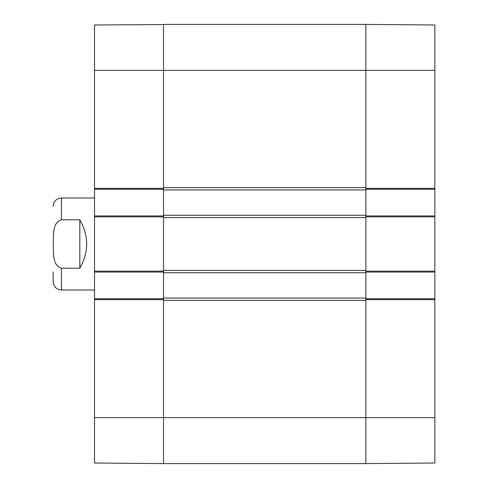 <?xml version="1.0" encoding="UTF-8"?>
<svg xmlns="http://www.w3.org/2000/svg" width="488" height="488" viewBox="0 0 488 488"><rect width="100%" height="100%" fill="white"/><g stroke="black" fill="none" stroke-linecap="round" stroke-linejoin="round"><path stroke-width="0.73" d="M163.517 463.423L163.517 300.34L365.872 300.34L365.872 463.6L365.872 417.612L434.857 417.612L434.857 298.729L365.872 298.729L365.872 299.65L365.872 298.04L163.517 298.04L163.517 299.65L163.517 298.729L94.532 298.729L94.532 462.819M163.517 298.04L163.517 272.743L365.872 272.743L365.872 271.133L365.872 272.054L434.857 272.054L434.857 215.946L365.872 215.946L365.872 216.867L365.872 215.257L163.517 215.257L163.517 216.867L163.517 215.946L94.532 215.946L94.532 272.054L163.517 272.054L163.517 271.133L163.517 272.743M163.517 270.444L163.517 217.556L365.872 217.556L365.872 270.444L163.517 270.444M163.517 215.257L163.517 189.96L365.872 189.96L365.872 188.35L365.872 189.271L434.857 189.271L434.857 25.181M94.532 215.946L94.532 189.271L163.517 189.271L163.517 188.35L163.517 189.96M163.517 24.577L94.532 25.004L94.532 188.35L163.517 188.35L163.517 70.388L365.872 70.388L365.872 187.66L163.517 187.66L163.517 24.4L365.872 24.4L365.872 70.388L365.872 24.4L434.857 25.004M365.872 189.96L365.872 215.257M365.872 272.743L365.872 298.04M94.532 299.65L163.517 299.65L163.517 463.6L365.872 463.6L434.857 462.996L434.857 417.612M53.143 271.84L53.143 281.71C53.631 286.737 56.395 289.5 61.421 289.988L94.532 289.988M79.819 268.229L61.421 268.229C51.832 265.216 53.832 252.076 53.259 244C53.832 235.924 51.832 222.784 61.421 219.771L79.819 219.771L79.819 268.229C88.938 252.076 88.938 235.924 79.819 219.771M61.421 219.771L61.421 198.012L94.532 198.012M94.532 298.729L94.532 272.054M94.532 188.35L94.532 189.271M94.532 70.388L163.517 70.388L163.517 24.4M94.532 271.133L163.517 271.133L163.517 216.867L94.532 216.867M163.517 463.6L94.532 462.996M434.857 189.271L434.857 215.946M434.857 272.054L434.857 298.729M434.857 299.65L365.872 299.65L365.872 417.612L94.532 417.612M434.857 216.867L365.872 216.867L365.872 271.133L434.857 271.133M434.857 70.388L365.872 70.388L365.872 188.35L434.857 188.35M61.421 268.229L61.421 289.988M61.421 198.012C56.395 198.5 53.631 201.263 53.143 206.29"/></g></svg>
